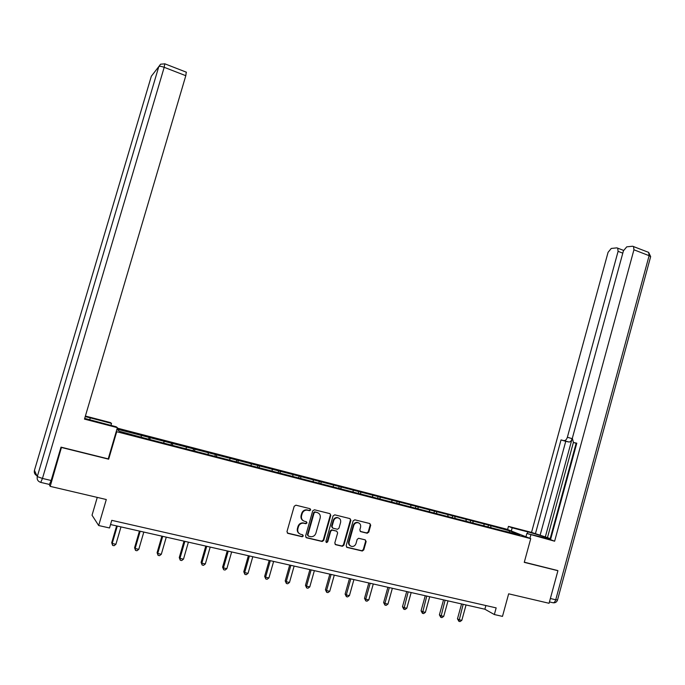 <?xml version="1.0" encoding="UTF-8"?>
<svg xmlns="http://www.w3.org/2000/svg" width="685" height="685" viewBox="0 0 685 685"><rect width="100%" height="100%" fill="white"/><g stroke="black" fill="none" stroke-linecap="round" stroke-linejoin="round"><path stroke-width="1.03" d="M310.69 509.905L310.048 508.698L295.929 505.188L294.19 506.266L286.972 531.637L287.914 533.367L302.213 536.757L303.301 535.97L302.65 534.771L300.826 534.334C298.317 533.444 297.324 531.611 297.847 528.82L298.437 526.714C299.302 524.342 300.921 523.152 303.309 523.143L305.938 523.708L307 522.929L306.349 521.722L304.525 521.285C302.025 520.386 301.04 518.536 301.554 515.754L302.154 513.647C302.993 511.318 304.577 510.137 306.914 510.094L309.654 510.685L310.69 509.905M303.172 520.677C301.297 519.521 300.612 517.792 301.109 515.488L301.708 513.39C302.547 511.061 304.131 509.88 306.469 509.837L309.2 510.428L310.245 509.649L310.014 508.69M287.298 533.024L301.777 536.466L302.856 535.687L302.684 534.779M299.345 533.641C297.564 532.476 296.913 530.772 297.41 528.537L298.001 526.44C298.865 524.068 300.484 522.878 302.864 522.869L305.493 523.443L306.555 522.664L306.349 521.722M367.117 533.213L368.77 532.151L370.705 525.232L369.832 523.546L354.813 519.821L353.152 520.874L346.156 545.722L347.047 547.409L362.279 551.023L363.778 549.918L366.132 541.544L365.251 539.866L358.649 538.29L357.168 539.386L355.994 543.547C355.275 545.534 353.931 546.519 351.97 546.493C349.675 545.954 348.733 544.429 349.144 541.904L353.751 525.558C354.445 523.631 355.738 522.655 357.647 522.629C360.01 523.126 360.986 524.667 360.575 527.245L359.813 529.959L360.704 531.646L367.117 533.213L366.603 532.939L368.247 531.877L370.191 524.967L369.806 523.537M61.496 447.271L50.193 486.367L106.295 499.519L98.674 525.532L109.531 527.972L111.766 520.343L496.163 607.886L494.339 614.539L502.49 616.38L508.655 593.818L549.07 603.288L557.924 570.708L556.973 570.305M61.684 447.528L108.658 459.19L116.715 431.721L530.729 538.65L524.256 562.351L557.924 570.708M330.804 515.343L329.896 513.63L314.432 509.786L312.72 510.856L305.57 536.064L306.503 537.785L322.198 541.501L323.731 540.388L330.804 515.343L329.939 513.639M334.777 514.837L350.009 518.622L350.908 520.317L343.904 545.192L342.389 546.296L335.701 544.712L334.794 543.017L337.645 532.896L336.746 531.192L332.208 530.113L330.709 531.217L327.721 541.784L326.651 542.563L325.897 541.347L333.081 515.908L334.777 514.837M50.193 486.367L49.183 484.381M117.255 428.116L506.635 529.171L530.729 538.65M116.715 431.721L116.287 431.404M488.037 526.619L488.465 525.07L116.964 429.11M488.465 525.07L509.837 530.926L519.684 534.805L502.627 530.721L145.931 438.511L119.438 431.285L116.878 429.392M484.124 525.609L483.884 524.196M473.121 522.758L472.898 521.353M466.194 520.968L465.98 519.555M455.046 518.083L454.84 516.67M448.024 516.267L447.827 514.855M436.705 513.348L436.525 511.926M429.589 511.498L429.409 510.085M418.115 508.535L417.953 507.114M410.897 506.669L410.735 505.239M399.252 503.655L399.115 502.233M391.931 501.762L391.794 500.333M380.124 498.706L380.004 497.276M372.691 496.788L372.58 495.349M360.721 493.722L360.618 492.25M353.177 491.736L353.083 490.297M341.027 488.713L340.95 487.155M333.372 486.615L333.304 485.177M321.051 483.644L320.991 481.983M313.276 481.418L313.233 479.971M300.766 478.515L300.732 476.734M292.88 476.144L292.863 474.696M280.182 473.215L280.174 471.408M272.185 470.792L272.193 469.336M259.29 467.812L259.315 465.997M251.172 465.355L251.207 463.899M238.072 462.332L238.132 460.508M229.843 459.84L229.903 458.376M216.537 456.767L216.631 454.934M208.189 454.241L208.266 452.768M194.668 451.107L194.797 449.274M186.192 448.547L186.303 447.074M172.457 445.37L172.62 443.529M163.861 442.775L163.998 441.294M149.904 439.539L150.101 437.698M141.17 436.91L141.35 435.429M97.261 497.404L92.038 515.223L98.674 525.532M110.542 524.539L484.869 609.213L494.339 614.539M509.075 532.065L509.837 530.926M490.948 527.373L490.708 525.969M485.879 605.54L484.869 609.213M148.594 439.196L149.202 437.107M171.019 444.993L171.618 442.921M193.093 450.704L193.692 448.641M214.842 456.33L215.432 454.283M236.282 461.793L236.847 459.832M257.423 467.101L257.937 465.303M278.238 472.359L278.718 470.689M298.72 477.651L299.191 475.998M318.893 482.874L319.364 481.23M338.784 488.02L339.246 486.384M358.383 493.089L358.837 491.462M377.7 498.081L378.154 496.471M396.743 503.004L397.189 501.403M415.512 507.859L415.958 506.275M434.025 512.654L434.461 511.07M452.28 517.372L452.716 515.805M470.278 522.03L470.715 520.472M305.904 537.442L321.565 541.176L323.26 540.097L330.333 515.086M315.331 512.106L314.132 512.851L307.865 534.968L308.507 536.167L310.999 536.715C313.396 536.732 315.04 535.55 315.905 533.153L320.178 518.074C320.691 515.308 319.707 513.476 317.241 512.577L314.715 511.823L313.67 512.594L314.132 512.851M308.036 535.875L307.419 534.677L313.67 512.594M317.986 512.842L317.241 512.577M314.698 512.174L316.778 512.32M335.119 544.395L341.901 545.996L343.416 544.892L350.412 520.061L350.018 518.622M336.815 531.217L331.728 529.83L330.23 530.935L327.25 541.492L327.721 541.784M326.069 542.246L327.25 541.492M340.608 522.398C341.019 519.795 340.025 518.245 337.611 517.749C335.684 517.774 334.374 518.759 333.681 520.694L332.037 526.491L332.944 528.195L337.491 529.282L338.981 528.186L340.608 522.398M338.715 518.014L337.131 517.492C335.205 517.517 333.895 518.494 333.201 520.429L333.681 520.694M332.405 527.904L331.566 526.217L333.201 520.429M360.182 531.363L366.603 532.939M358.666 522.869L357.142 522.364C355.241 522.39 353.94 523.366 353.246 525.292L353.751 525.558M350.403 545.894C348.828 544.986 348.245 543.556 348.656 541.621L353.246 525.292M346.482 547.092L361.774 550.723L363.273 549.618L365.619 541.261L365.276 539.874M116.621 525.909L111.715 542.708L112.212 543.47L115.911 544.284L120.988 526.902M117.298 526.063L112.212 543.47L112.614 545.388L111.715 542.708M115.911 544.284L114.095 545.714L112.614 545.388M84.692 418.415L116.133 426.755L117.383 427.663L84.486 419.117L185.798 75.701L164.194 67.31L42.453 478.438L51.152 480.493L61.016 447.151L108.23 458.881L117.383 427.663M89.692 419.845L90.274 417.867L85.231 416.6M90.274 417.867L111.535 423.407L110.371 422.559L85.394 416.043M110.944 425.402L111.535 423.407M186.277 72.165L185.798 75.701M51.152 480.493L49.414 484.432L40.869 482.428M511.301 531.012L512.174 527.818L508.458 526.38L531.534 532.399L608.066 252.328L611.251 248.45L616.86 247.867L623.573 250.376M512.174 527.818L527.835 531.903C537.691 534.437 552.084 539.172 549.601 539.086L526.851 533.495L554.627 541.21L550.526 539.643L576.796 443.178L573.431 442.484L576.719 443.469M576.136 443.298L550.098 538.898L550.671 539.112M573.396 442.476L547.469 537.631L550.158 538.658M547.469 537.631L531.534 532.399M507.585 529.548L508.458 526.38M529.925 538.333L530.824 535.028M525.952 536.766L526.851 533.495M573.431 442.484L572.343 438.237L623.436 250.821L626.749 246.84L632.623 246.232L648.661 252.388L649.106 255.676L633.933 249.785L633.514 246.48M554.627 541.21L633.933 249.785M564.26 440.575C565.579 440.609 566.615 439.496 567.368 437.235L572.112 438.665C571.358 440.926 570.322 442.039 568.995 442.005L561.032 439.907L535.37 533.863M622.793 253.159L618.084 251.344L567.368 437.235M618.084 251.344L617.69 248.098M557.29 570.442L524.299 562.188M572.112 438.665L545.286 537.066M568.995 442.005L565.75 441.328L540.157 535.113M565.75 441.328L561.032 439.907M139.432 531.072L134.577 547.743L135.15 548.514L138.79 549.319L143.807 532.065M140.177 531.243L135.15 548.514L135.519 550.415L134.577 547.743M138.79 549.319L136.974 550.731L135.519 550.415M161.891 536.149L157.096 552.701L157.73 553.48L161.317 554.268L166.275 537.143M162.696 536.338L157.73 553.48L158.072 555.355L157.096 552.701M161.317 554.268L159.502 555.672L158.072 555.355M184.008 541.159L179.264 557.581L179.967 558.369L183.494 559.148L188.401 542.152M184.881 541.356L179.967 558.369L180.275 560.227L179.264 557.581M183.494 559.148L181.688 560.535L180.275 560.227M205.783 546.082L201.09 562.385L201.861 563.181L205.337 563.952L210.192 547.075M206.724 546.296L201.861 563.181L202.143 565.022L201.09 562.385M205.337 563.952L203.531 565.331L202.143 565.022M227.24 550.937L222.599 567.12L223.43 567.925L226.855 568.678L231.658 551.93M228.233 551.16L223.43 567.925L223.678 569.74L222.599 567.12M226.855 568.678L225.048 570.048L223.678 569.74M248.372 555.715L243.783 571.778L244.673 572.6L248.047 573.345L252.799 556.717M249.426 555.955L244.673 572.6L244.896 574.398L243.783 571.778M248.047 573.345L246.249 574.689L244.896 574.398M269.188 560.424L264.65 576.376L265.6 577.198L268.922 577.934L273.623 561.426M270.301 560.681L265.6 577.198L265.797 578.979L264.65 576.376M268.922 577.934L267.124 579.27L265.797 578.979M289.704 565.065L285.208 580.906L286.219 581.736L289.49 582.456L294.139 566.067M290.877 565.331L286.219 581.736L286.39 583.492L285.208 580.906M289.49 582.456L287.7 583.783L286.39 583.492M309.911 569.637L305.467 585.358L306.537 586.206L309.766 586.917L314.364 570.639M311.136 569.911L306.537 586.206L306.675 587.944L305.467 585.358M309.766 586.917L307.967 588.227L306.675 587.944M329.836 574.141L325.435 589.759L326.557 590.607L329.733 591.301L334.289 575.152M331.112 574.432L326.557 590.607L326.676 592.328L325.435 589.759M329.733 591.301L327.944 592.611L326.676 592.328M349.47 578.585L345.112 594.092L346.285 594.948L349.418 595.633L353.922 579.596M350.797 578.885L346.285 594.948L346.379 596.652L345.112 594.092M349.418 595.633L347.629 596.926L346.379 596.652M368.821 582.961L364.506 598.356L365.73 599.221L368.821 599.897L373.282 583.971M370.2 583.278L365.73 599.221L365.799 600.908L364.506 598.356M368.821 599.897L367.04 601.182L365.799 600.908M387.898 587.276L383.626 602.569L384.901 603.434L387.95 604.11L392.359 588.287M389.32 587.602L384.901 603.434L384.953 605.112L383.626 602.569M387.95 604.11L386.169 605.377L384.953 605.112M406.702 591.532L402.48 606.713L403.799 607.595L406.804 608.254L411.171 592.542M408.174 591.866L403.825 609.248L402.48 606.713M406.804 608.254L405.023 609.513L403.825 609.248M425.248 595.727L421.069 610.806L422.431 611.688L425.394 612.339L429.718 596.738M426.764 596.07L422.44 613.332L421.069 610.806M425.394 612.339L423.621 613.589L422.44 613.332M443.537 599.863L439.393 614.839L440.806 615.729L443.726 616.372L448.007 600.873M445.096 600.214L440.789 617.356L439.393 614.839M443.726 616.372L441.962 617.613L440.789 617.356M461.57 603.947L457.469 618.82L458.924 619.719L461.81 620.353L466.048 604.958M463.171 604.307L458.89 621.321L457.469 618.82M461.81 620.353L460.037 621.578L458.89 621.321M307.222 509.948L307.668 510.205M301.708 513.39L302.154 513.647M301.109 515.488L301.554 515.754M305.347 523.417L305.793 523.691M303.524 522.972L303.969 523.246M298.001 526.44L298.437 526.714M297.41 528.537L297.847 528.82M301.648 536.449L302.094 536.732M287.486 533.084L287.914 533.367M309.038 510.402L309.492 510.659M323.26 540.097L323.731 540.388M321.565 541.176L322.027 541.467M306.058 537.494L306.503 537.785M307.419 534.677L307.865 534.968M350.412 520.061L350.908 520.317M343.416 544.892L343.904 545.192M341.738 545.971L342.226 546.262M335.222 544.421L335.701 544.712M336.267 530.918L336.746 531.192M331.925 529.865L332.396 530.139M330.23 530.935L330.709 531.217M331.566 526.217L332.037 526.491M360.199 531.372L360.704 531.646M348.656 541.621L349.144 541.904M365.619 541.261L366.132 541.544M363.273 549.618L363.778 549.918M361.62 550.689L362.125 550.988M346.559 547.118L347.047 547.409M370.191 524.967L370.705 525.232M368.247 531.877L368.77 532.151M151.394 76.026L34.438 470.389L37.281 476.597L158.8 66.582L151.334 76.24M186.457 72.233L164.914 63.842L160.59 64.193L158.8 66.582C159.579 66.051 161.377 66.299 164.194 67.31L164.768 63.773M36.844 475.655C34.73 474.482 33.925 472.727 34.438 470.389L34.464 470.287M42.453 478.438L37.281 476.597C36.742 479.5 37.889 481.427 40.74 482.394L42.453 478.438M550.372 598.502L555.732 599.769C554.961 602.072 553.917 603.04 552.589 602.654L549.447 601.918M557.539 599.906L555.732 599.769L649.106 255.676L650.664 256.652L648.661 252.388L647.984 252.123M527.364 533.624L527.835 531.903M650.587 256.909L557.513 600.026C556.802 602.055 555.372 602.971 553.223 602.783M306.469 509.837L306.914 510.094M305.493 523.443L305.938 523.708M302.864 522.869L303.309 523.143M301.777 536.466L302.213 536.757M309.2 510.428L309.654 510.685M321.736 541.201L322.198 541.501M314.715 511.823L315.168 512.08M341.901 545.996L342.389 546.296M331.728 529.83L332.208 530.113M326.18 542.263L326.651 542.563M337.131 517.492L337.611 517.749M357.142 522.364L357.647 522.629M361.774 550.723L362.279 551.023M366.792 532.964L367.306 533.247M34.515 470.569C34.224 472.676 34.969 474.32 36.776 475.493"/></g></svg>
